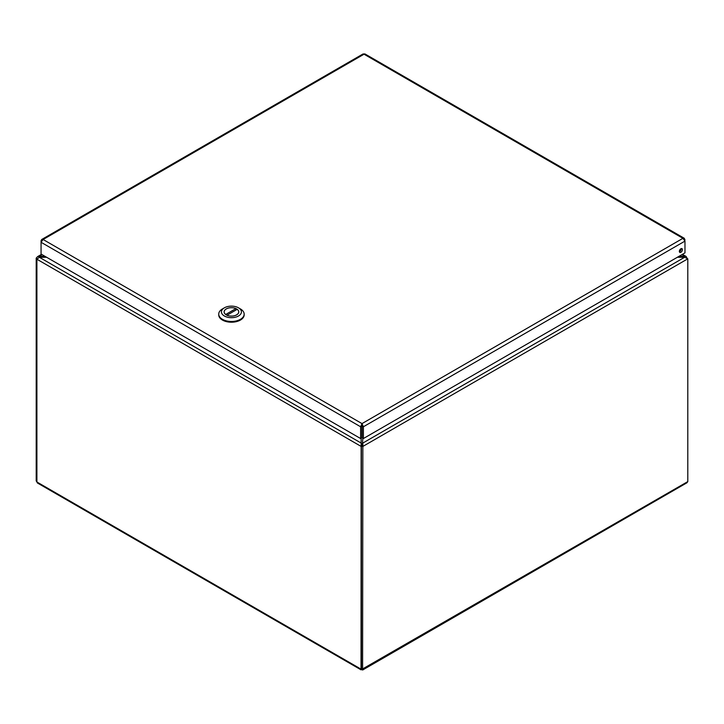 <?xml version="1.0" encoding="UTF-8"?>
<svg xmlns="http://www.w3.org/2000/svg" width="724" height="724" viewBox="0 0 724 724"><rect width="100%" height="100%" fill="white"/><g stroke="black" fill="none" stroke-linecap="round" stroke-linejoin="round"><path stroke-width="1.09" d="M44.942 256.296L37.729 256.558L36.2 258.124L36.2 480.89L36.906 481.931M361.149 438.237L361.041 669.836L37.413 482.98L36.906 481.994L36.906 259.228L39.377 257.282L46.653 257.282M362.326 444.979L362.851 438.237M677.347 257.282L684.623 257.282L684.623 256.296L679.058 256.296M361.9 445.468L361.149 443.052L39.377 257.282L39.377 256.296L42.155 254.685M361.747 445.559L360.697 446.165L36.906 259.228M687.8 258.821L362.606 446.572L361.394 445.875L361.394 668.641L362.606 669.338L362.851 443.052L684.623 257.282L687.8 258.821L687.8 481.587L686.94 482.781L362.606 670.035M361.394 445.875L362.851 444.446M687.094 258.242L686.162 256.486L681.845 254.685M37.223 258.721L36.2 258.124M36.906 481.297L36.2 480.89M361.041 669.836L687.8 481.587M361.394 668.524L360.697 668.931L36.906 481.994M362 668.985L362 669.682L362.606 669.338M361.819 426.074L362 424.997L362.181 426.074L363.385 426.771L684.976 241.101L684.307 238.296L682.931 238.323L684.976 241.101L684.976 252.875L363.385 438.545L363.385 426.771L362 423.603L360.615 426.771L360.615 438.545L41.06 254.052L41.06 242.278L43.114 239.499L41.73 239.472L41.06 240.676L41.06 242.278L360.615 426.771L361.819 426.074L361.819 437.848L360.615 438.545M682.433 249.635A2.172 1.249 -60 0 1 681.483 251.816A2.172 1.249 -60 0 1 679.809 252.404A2.172 1.249 -60 0 1 679.809 249.898A2.172 1.249 -60 0 1 681.981 248.64A2.172 1.249 -60 0 1 682.433 249.635M679.393 251.735A2.172 1.249 120 0 0 681.221 248.938A2.172 1.249 120 0 0 681.194 248.613M41.73 239.472L362.986 53.992L364.968 53.947L684.307 238.296M684.488 239.78L684.976 239.499M41.549 240.956L41.06 240.676M362 424.997L362 423.603L682.931 238.323L364.036 54.209L43.114 239.499L362 423.603M362.181 426.074L362.181 437.848L363.385 438.545M218.72 314.135L218.72 314.877A12.724 7.349 -0 0 0 231.436 322.216A12.724 7.349 -0 0 0 244.16 314.877L244.16 314.135A12.724 7.349 180 0 1 231.436 321.474A12.724 7.349 180 0 1 218.72 314.135A12.724 7.349 180 0 1 222.44 308.94L224.368 307.827A9.991 5.774 180 0 1 238.504 307.827A9.991 5.774 180 0 1 238.504 315.99A9.991 5.774 180 0 1 224.368 315.99A9.991 5.774 180 0 1 224.368 307.827L222.44 308.94M238.504 307.827L240.431 308.94A12.724 7.349 180 0 1 244.16 314.135M226.268 308.922A7.312 4.226 -0 0 0 224.123 311.908A7.312 4.226 -0 0 0 231.436 316.135A7.312 4.226 -0 0 0 238.757 311.908A7.312 4.226 -0 0 0 234.241 308.008A7.312 4.226 -0 0 0 226.268 308.922M225.698 314.478L235.897 308.596A7.267 4.199 -0 0 0 228.241 308.134A7.267 4.199 -0 0 0 224.168 311.908A7.267 4.199 -0 0 0 225.698 314.478L225.698 314.524M226.983 315.221L237.182 309.338A7.267 4.199 180 0 1 238.712 311.908A7.267 4.199 180 0 1 234.639 315.673A7.267 4.199 180 0 1 226.983 315.221L226.983 315.257M235.897 310.08L235.897 308.596M682.451 254.341L686.162 256.486M37.485 256.685L41.549 254.341M361.692 668.813L362.118 669.193L362 668.632M238.712 312.379L238.712 311.908M224.168 312.379L224.168 311.908"/></g></svg>
